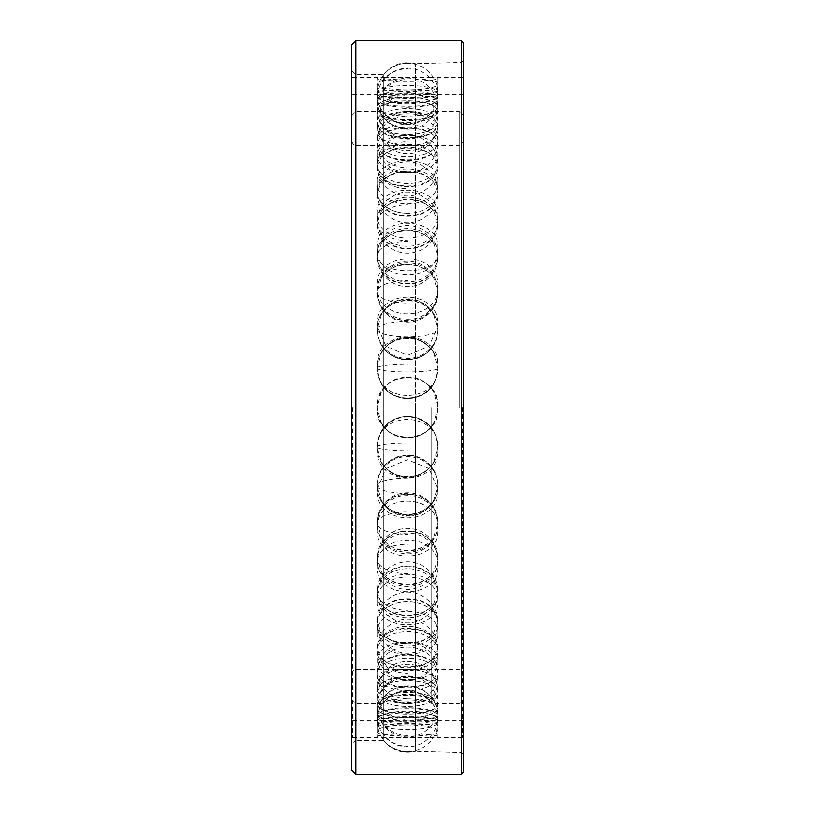 <?xml version="1.0" encoding="UTF-8"?>
<svg xmlns="http://www.w3.org/2000/svg" width="815" height="815" viewBox="0 0 815 815"><rect width="100%" height="100%" fill="white"/><g stroke="black" fill="none" stroke-linecap="round" stroke-linejoin="round"><path stroke-width="0.61" stroke-dasharray="4.08 3.06" d="M381.4 709.6L377.07 705.138L381.4 699.942A30.44 9.403 0 0 1 433.672 699.942L438.001 705.138L433.672 709.6A30.44 9.403 0 0 1 381.4 709.6C391.954 714.327 423.117 714.327 433.672 709.6M407.531 677.469A30.491 29.004 180 0 0 377.07 705.138L377.07 705.006A30.491 30.491 0 0 1 407.531 675.971A30.491 30.491 0 0 1 437.991 705.006L438.001 705.138M407.531 735.476A30.491 29.004 180 0 1 377.09 708.174A30.44 9.403 0 0 1 407.531 698.761A30.44 9.403 0 0 1 437.981 708.174A30.44 9.403 0 0 1 437.971 708.347A30.44 9.403 0 0 1 407.531 717.577A30.44 9.403 0 0 1 377.101 708.347A30.44 9.403 0 0 1 377.09 708.174L377.09 721.418C375.216 707.827 439.856 707.827 437.981 721.418C439.856 732.104 375.216 732.104 377.09 721.418M438.001 407.5L433.672 423.117C423.117 442.637 391.954 442.637 381.4 423.117L377.07 407.5L381.4 391.883A30.44 30.44 0 0 1 433.672 391.883L438.001 407.5M352.701 407.5L352.701 737.575L352.701 407.5M462.37 407.5L462.37 737.575L462.37 407.5M433.672 470.112L437.472 479.852L438.001 485.332L433.672 500.359A30.44 29.483 0 0 1 381.4 500.359L377.07 485.332L377.6 479.852L381.4 470.112A30.44 29.483 0 0 1 433.672 470.112C423.117 450.858 391.954 450.858 381.4 470.112M381.4 500.359C391.954 518.921 423.117 518.921 433.672 500.359M433.672 544.4L437.889 556.024L438.001 558.265L433.672 571.763A30.44 26.681 0 0 1 381.4 571.763L377.07 558.265L377.182 556.024L381.4 544.4A30.44 26.681 0 0 1 433.672 544.4C423.117 526.633 391.954 526.633 381.4 544.4M381.4 571.763C391.954 588.206 423.117 588.206 433.672 571.763M433.672 610.089L438.001 621.733L433.672 632.848A30.44 22.188 0 0 1 381.4 632.848L377.07 621.733L381.4 610.089A30.44 22.188 0 0 1 433.672 610.089C423.117 594.919 391.954 594.919 381.4 610.089M381.4 632.848C391.954 646.142 423.117 646.142 433.672 632.848M381.4 679.781L377.08 671.265A30.491 30.491 0 0 1 407.531 642.424A30.491 30.491 0 0 1 437.981 671.265L433.672 679.781A30.44 16.31 0 0 1 381.4 679.781C391.954 689.082 423.117 689.082 433.672 679.781M433.672 663.043L438.001 671.743A30.491 25.744 0 0 0 407.531 647.171A30.491 25.744 180 0 0 377.07 671.743L381.4 663.043A30.44 16.31 0 0 1 433.672 663.043C423.117 651.43 391.954 651.43 381.4 663.043M433.672 699.942C423.117 692.607 391.954 692.607 381.4 699.942M433.672 718.473L438.001 719.839L433.672 720.429A30.44 1.915 0 0 1 381.4 720.429L377.07 719.839L381.4 718.473A30.44 1.915 0 0 1 433.672 718.473C423.117 715.876 391.954 715.876 381.4 718.473M438.001 719.839L438.001 719.839A30.491 30.491 0 0 0 407.531 690.743A30.491 30.491 0 0 0 377.07 719.839A30.491 30.44 180 0 1 407.531 690.804M381.4 720.429L433.672 720.429M433.672 717.455L438.001 714.918L433.672 711.607A30.44 5.705 0 0 0 381.4 711.607L377.07 714.918L381.4 717.455A30.44 5.705 0 0 0 433.672 717.455C423.117 719.767 391.954 719.767 381.4 717.455M438.001 714.918L438.001 714.867A30.491 30.491 0 0 0 407.531 685.792A30.491 30.491 0 0 0 377.07 714.867L377.07 714.918A30.491 29.951 0 0 1 407.531 686.332A30.491 29.951 180 0 1 438.001 714.918M381.4 711.607C391.954 706.605 423.117 706.605 433.672 711.607M433.672 696.968L438.001 690.672L433.672 683.673A30.44 12.959 0 0 0 381.4 683.673L377.07 690.672L381.4 696.968A30.44 12.959 0 0 0 433.672 696.968C423.117 704.038 391.954 704.038 381.4 696.968M438.001 690.672L437.991 690.397A30.491 30.491 0 0 0 407.531 661.444A30.491 30.491 0 0 0 377.08 690.397L377.07 690.672A30.491 27.598 0 0 1 407.531 664.347A30.491 27.598 180 0 1 438.001 690.672M381.4 683.673C391.954 674.117 423.117 674.117 433.672 683.673M433.672 658.296L438.001 648.638L433.672 638.389A30.44 19.407 0 0 0 381.4 638.389L377.07 648.638L381.4 658.296A30.44 19.407 0 0 0 433.672 658.296C423.117 669.675 391.954 669.675 381.4 658.296M381.4 638.389C391.954 624.891 423.117 624.891 433.672 638.389M433.672 603.854L438.001 591.456L433.672 578.589A30.44 24.633 0 0 0 381.4 578.589L377.07 591.456L381.4 603.854A30.44 24.633 0 0 0 433.672 603.854C423.117 618.84 391.954 618.84 381.4 603.854M381.4 578.589C391.954 561.993 423.117 561.993 433.672 578.589M433.672 537.085L438.001 522.71L437.787 519.369L433.672 508.051A30.44 28.301 0 0 0 381.4 508.051L377.284 519.369L377.07 522.71L381.4 537.085A30.44 28.301 0 0 0 433.672 537.085C423.117 554.73 391.954 554.73 381.4 537.085M381.4 508.051C391.954 489.397 423.117 489.397 433.672 508.051M433.672 462.166L438.001 446.722L434.925 433.498L433.672 431.186A30.44 30.206 -0 0 0 381.4 431.186L380.147 433.498L377.07 446.722L381.4 462.166A30.44 30.206 -0 0 0 433.672 462.166C423.117 481.359 391.954 481.359 381.4 462.166M381.4 431.186C391.954 411.646 423.117 411.646 433.672 431.186M381.4 423.117A30.44 30.44 0 0 0 433.672 423.117M437.981 407.5A30.44 30.44 0 0 1 407.531 437.94A30.44 30.44 0 0 1 377.09 407.5A30.44 30.44 0 0 1 407.531 377.06A30.44 30.44 0 0 1 437.981 407.5C439.856 446.773 375.216 446.773 377.09 407.5C375.216 368.227 439.856 368.227 437.981 407.5M433.672 391.883C423.117 372.363 391.954 372.363 381.4 391.883M433.672 383.814L434.925 381.502L438.001 368.278L433.672 352.834A30.44 30.206 180 0 0 381.4 352.834L377.07 368.278L380.147 381.502L381.4 383.814A30.44 30.206 180 0 0 433.672 383.814C423.117 403.354 391.954 403.354 381.4 383.814M381.4 352.834C391.954 333.641 423.117 333.641 433.672 352.834M433.672 306.949L437.787 295.631L438.001 292.29L433.672 277.915A30.44 28.301 180 0 0 381.4 277.915L377.07 292.29L377.284 295.631L381.4 306.949A30.44 28.301 180 0 0 433.672 306.949C423.117 325.603 391.954 325.603 381.4 306.949M381.4 277.915C391.954 260.27 423.117 260.27 433.672 277.915M433.672 236.411L438.001 223.544L433.672 211.146A30.44 24.633 180 0 0 381.4 211.146L377.07 223.544L381.4 236.411A30.44 24.633 180 0 0 433.672 236.411C423.117 253.007 391.954 253.007 381.4 236.411M381.4 211.146C391.954 196.16 423.117 196.16 433.672 211.146M433.672 176.611L438.001 166.362L433.672 156.704A30.44 19.407 180 0 0 381.4 156.704L377.07 166.362L381.4 176.611A30.44 19.407 180 0 0 433.672 176.611C423.117 190.109 391.954 190.109 381.4 176.611M381.4 156.704C391.954 145.325 423.117 145.325 433.672 156.704M381.4 118.032L377.08 124.603A30.491 30.491 0 0 0 407.531 153.556A30.491 30.491 0 0 0 437.991 124.603L433.672 118.032A30.44 12.959 180 0 0 381.4 118.032C391.954 110.962 423.117 110.962 433.672 118.032M433.672 131.327L438.001 124.328A30.491 27.598 180 0 1 407.531 150.653A30.491 27.598 0 0 1 377.07 124.328L381.4 131.327A30.44 12.959 180 0 0 433.672 131.327C423.117 140.883 391.954 140.883 381.4 131.327M381.4 97.545L377.07 100.133A30.491 30.491 0 0 0 407.531 129.208A30.491 30.491 0 0 0 438.001 100.133L433.672 97.545A30.44 5.705 180 0 0 381.4 97.545C391.954 95.233 423.117 95.233 433.672 97.545M407.531 128.668A30.491 29.951 -0 0 1 377.07 100.082L381.4 103.393A30.44 5.705 180 0 0 433.672 103.393C423.117 108.395 391.954 108.395 381.4 103.393M433.672 103.393L438.001 100.082M433.672 94.571L438.001 95.161L433.672 96.527A30.44 1.915 180 0 1 381.4 96.527L377.07 95.161L381.4 94.571A30.44 1.915 180 0 1 433.672 94.571L381.4 94.571M438.001 95.161L438.001 95.161A30.491 30.491 0 0 1 407.531 124.257A30.491 30.491 0 0 1 377.07 95.161L377.07 95.161A30.491 30.44 180 0 0 407.531 124.196M381.4 96.527C391.954 99.124 423.117 99.124 433.672 96.527M433.672 105.4L438.001 109.862L433.672 115.058A30.44 9.403 180 0 1 381.4 115.058L377.07 109.862L381.4 105.4A30.44 9.403 180 0 1 433.672 105.4C423.117 100.673 391.954 100.673 381.4 105.4M438.001 109.862L437.991 109.994A30.491 30.491 0 0 1 407.531 139.029A30.491 30.491 0 0 1 377.07 109.994L377.07 109.862A30.491 29.004 180 0 0 407.531 137.531M381.4 115.058C391.954 122.393 423.117 122.393 433.672 115.058M433.672 135.219L438.001 143.257L433.672 151.957A30.44 16.31 180 0 1 381.4 151.957L377.07 143.257L381.4 135.219A30.44 16.31 180 0 1 433.672 135.219C423.117 125.918 391.954 125.918 381.4 135.219M438.001 143.257L437.981 143.735A30.491 30.491 0 0 1 407.531 172.576A30.491 30.491 0 0 1 377.08 143.735L377.07 143.257A30.491 25.744 180 0 0 407.531 167.829M381.4 151.957C391.954 163.571 423.117 163.571 433.672 151.957M433.672 182.153L438.001 193.267L433.672 204.911A30.44 22.188 180 0 1 381.4 204.911L377.07 193.267L381.4 182.153A30.44 22.188 180 0 1 433.672 182.153C423.117 168.858 391.954 168.858 381.4 182.153M381.4 204.911C391.954 220.081 423.117 220.081 433.672 204.911M433.672 243.237L438.001 256.735L437.889 258.976L433.672 270.6A30.44 26.681 180 0 1 381.4 270.6L377.182 258.976L377.07 256.735L381.4 243.237A30.44 26.681 180 0 1 433.672 243.237C423.117 226.794 391.954 226.794 381.4 243.237M381.4 270.6C391.954 288.367 423.117 288.367 433.672 270.6M433.672 314.641L438.001 329.668L437.472 335.148L433.672 344.888A30.44 29.483 180 0 1 381.4 344.888L377.6 335.148L377.07 329.668L381.4 314.641A30.44 29.483 180 0 1 433.672 314.641C423.117 296.079 391.954 296.079 381.4 314.641M381.4 344.888C391.954 364.142 423.117 364.142 433.672 344.888M377.09 489.591L386.004 468.564L407.531 459.752L429.067 468.564L437.981 489.591C439.856 527.244 375.216 527.244 377.09 489.591L377.09 486.117A30.44 29.483 0 0 1 407.531 456.634A30.44 29.483 0 0 1 437.981 486.117A30.44 29.483 0 0 1 437.176 492.861A30.44 29.483 0 0 1 407.531 515.61A30.44 29.483 0 0 1 377.895 492.861A30.44 29.483 0 0 1 377.09 486.117A30.491 7.58 180 0 0 407.531 493.258M377.09 566.517C375.216 531.36 439.856 531.36 437.981 566.517C439.856 600.197 375.216 600.197 377.09 566.517L377.09 559.803A30.44 26.681 0 0 1 407.531 533.122A30.44 26.681 0 0 1 437.981 559.803A30.44 26.681 0 0 1 437.808 562.656A30.44 26.681 0 0 1 407.531 586.484A30.44 26.681 0 0 1 377.264 562.656A30.44 26.681 0 0 1 377.09 559.803A30.491 14.69 180 0 0 407.531 573.638M377.09 633.449C375.216 603.772 439.856 603.772 437.981 633.449C439.856 661.036 375.216 661.036 377.09 633.449L377.09 623.913A30.44 22.188 0 0 1 407.531 601.725A30.44 22.188 0 0 1 437.981 623.913A30.44 22.188 0 0 1 437.92 625.299A30.44 22.188 0 0 1 407.531 646.112A30.44 22.188 0 0 1 377.151 625.299A30.44 22.188 0 0 1 377.09 623.913A30.491 20.874 180 0 0 407.531 643.565M437.981 686.189C439.856 705.943 375.216 705.943 377.09 686.189C375.216 663.858 439.856 663.858 437.981 686.189L437.981 674.433A30.44 16.31 0 0 1 437.961 675.034A30.44 16.31 0 0 1 407.531 690.743A30.44 16.31 0 0 1 377.111 675.034A30.44 16.31 0 0 1 377.09 674.433A30.44 16.31 0 0 1 407.531 658.113A30.44 16.31 0 0 1 437.981 674.433M377.09 736.923C375.216 732.93 439.856 732.93 437.981 736.923L429.831 737.575L385.24 737.575L377.09 736.923L377.09 723.017A30.44 1.915 0 0 1 377.09 723.017A30.44 1.915 0 0 1 407.531 721.112A30.44 1.915 0 0 1 437.981 723.017A30.44 1.915 0 0 1 437.981 723.027A30.44 1.915 0 0 1 407.531 724.932A30.44 1.915 0 0 1 377.09 723.027A30.491 30.491 0 0 0 407.531 751.736A30.491 30.491 0 0 0 437.981 723.027L437.981 736.923M377.09 731.727C375.216 737.585 439.856 737.585 437.981 731.727C439.856 722.864 375.216 722.864 377.09 731.727L377.09 718.046A30.44 5.705 0 0 0 377.09 718.107A30.44 5.705 0 0 0 407.531 723.751A30.44 5.705 0 0 0 437.981 718.107A30.44 5.705 0 0 0 437.981 718.046A30.44 5.705 0 0 0 407.531 712.341A30.44 5.705 0 0 0 377.09 718.046A30.491 29.951 0 0 0 407.531 746.245M377.09 706.157C375.216 721.499 439.856 721.499 437.981 706.157C439.856 688.054 375.216 688.054 377.09 706.157L377.09 693.555A30.44 12.959 0 0 0 377.101 693.911A30.44 12.959 0 0 0 407.531 706.513A30.44 12.959 0 0 0 437.971 693.911A30.44 12.959 0 0 0 437.981 693.555A30.44 12.959 0 0 0 407.531 680.596A30.44 12.959 0 0 0 377.09 693.555A30.491 27.598 0 0 0 407.531 719.533M437.981 661.831C439.856 635.619 375.216 635.619 377.09 661.831C375.216 685.68 439.856 685.68 437.981 661.831L437.981 651.093A30.44 19.407 0 0 0 407.531 631.686A30.44 19.407 0 0 0 377.09 651.093A30.44 19.407 0 0 0 377.131 652.031A30.44 19.407 0 0 0 407.531 670.5A30.44 19.407 0 0 0 437.94 652.031A30.44 19.407 0 0 0 437.981 651.093M377.09 601.511C375.216 632.389 439.856 632.389 437.981 601.511C439.856 568.839 375.216 568.839 377.09 601.511L377.09 593.32A30.44 24.633 0 0 0 377.192 595.317A30.44 24.633 0 0 0 407.531 617.953A30.44 24.633 0 0 0 437.879 595.317A30.44 24.633 0 0 0 437.981 593.32A30.44 24.633 0 0 0 407.531 568.697A30.44 24.633 0 0 0 377.09 593.32A30.491 17.93 0 0 0 407.531 610.201M377.09 529.006C375.216 564.958 439.856 564.958 437.981 529.006C439.856 491.934 375.216 491.934 377.09 529.006L377.09 523.882A30.44 28.301 0 0 0 377.427 528.079A30.44 28.301 0 0 0 407.531 552.183A30.44 28.301 0 0 0 437.645 528.079A30.44 28.301 0 0 0 437.981 523.882A30.44 28.301 0 0 0 407.531 495.571A30.44 28.301 0 0 0 377.09 523.882A30.491 11.227 0 0 0 407.531 534.446M377.09 448.871C375.216 487.645 439.856 487.645 437.981 448.871C439.856 409.711 375.216 409.711 377.09 448.871L377.09 447.119A30.44 30.206 -0 0 0 434.497 461.158A30.44 30.206 -0 0 0 407.531 416.923A30.44 30.206 -0 0 0 377.09 447.119A30.491 3.82 0 0 0 407.531 450.726M377.09 366.129C375.216 405.289 439.856 405.289 437.981 366.129C439.856 327.355 375.216 327.355 377.09 366.129L377.09 367.881A30.44 30.206 180 0 0 407.531 398.077A30.44 30.206 180 0 0 434.497 353.842A30.44 30.206 180 0 0 377.09 367.881A30.491 3.82 0 0 1 407.531 364.274M377.09 285.994C375.216 323.066 439.856 323.066 437.981 285.994C439.856 250.042 375.216 250.042 377.09 285.994L377.09 291.118A30.44 28.301 180 0 0 407.531 319.429A30.44 28.301 180 0 0 437.981 291.118A30.44 28.301 180 0 0 437.645 286.921A30.44 28.301 180 0 0 407.531 262.817A30.44 28.301 180 0 0 377.427 286.921A30.44 28.301 180 0 0 377.09 291.118A30.491 11.227 0 0 1 407.531 280.554M377.09 213.489C375.216 246.161 439.856 246.161 437.981 213.489C439.856 182.611 375.216 182.611 377.09 213.489L377.09 221.68A30.44 24.633 180 0 0 407.531 246.303A30.44 24.633 180 0 0 437.981 221.68A30.44 24.633 180 0 0 437.879 219.683A30.44 24.633 180 0 0 407.531 197.047A30.44 24.633 180 0 0 377.192 219.683A30.44 24.633 180 0 0 377.09 221.68A30.491 17.93 0 0 1 407.531 204.799M377.09 153.169C375.216 179.382 439.856 179.382 437.981 153.169C439.856 129.32 375.216 129.32 377.09 153.169L377.09 163.907A30.44 19.407 180 0 0 407.531 183.314A30.44 19.407 180 0 0 437.981 163.907A30.44 19.407 180 0 0 437.94 162.969A30.44 19.407 180 0 0 407.531 144.5A30.44 19.407 180 0 0 377.131 162.969A30.44 19.407 180 0 0 377.09 163.907A30.491 23.503 0 0 1 407.531 141.79M377.09 108.843C375.216 126.946 439.856 126.946 437.981 108.843C439.856 93.501 375.216 93.501 377.09 108.843L377.09 121.445A30.44 12.959 180 0 0 407.531 134.404A30.44 12.959 180 0 0 437.981 121.445A30.44 12.959 180 0 0 437.971 121.089A30.44 12.959 180 0 0 407.531 108.487A30.44 12.959 180 0 0 377.101 121.089A30.44 12.959 180 0 0 377.09 121.445A30.491 27.598 0 0 1 407.531 95.467M377.09 83.273C375.216 92.136 439.856 92.136 437.981 83.273C439.856 77.415 375.216 77.415 377.09 83.273L377.09 96.954A30.44 5.705 180 0 0 407.531 102.659A30.44 5.705 180 0 0 437.981 96.954A30.44 5.705 180 0 0 437.981 96.893A30.44 5.705 180 0 0 407.531 91.249A30.44 5.705 180 0 0 377.09 96.893A30.44 5.705 180 0 0 377.09 96.954A30.491 29.951 -0 0 1 407.531 68.755M377.09 78.077L385.24 77.425L429.831 77.425L437.981 78.077C439.856 82.071 375.216 82.071 377.09 78.077L377.09 91.983A30.44 1.915 180 0 1 377.09 91.973A30.44 1.915 180 0 1 407.531 90.068A30.44 1.915 180 0 1 437.981 91.973A30.44 1.915 180 0 1 407.531 93.888A30.44 1.915 180 0 1 377.09 91.983A30.491 30.44 180 0 1 407.531 63.325M377.09 93.582C375.216 82.896 439.856 82.896 437.981 93.582C439.856 107.173 375.216 107.173 377.09 93.582L377.09 106.826A30.44 9.403 180 0 1 377.101 106.653A30.44 9.403 180 0 1 407.531 97.423A30.44 9.403 180 0 1 437.971 106.653A30.44 9.403 180 0 1 437.981 106.826A30.44 9.403 180 0 1 407.531 116.239A30.44 9.403 180 0 1 377.09 106.826A30.491 29.004 180 0 1 407.531 79.524M377.09 128.811C375.216 109.057 439.856 109.057 437.981 128.811C439.856 151.142 375.216 151.142 377.09 128.811L377.09 140.567A30.44 16.31 180 0 1 377.111 139.966A30.44 16.31 180 0 1 407.531 124.257A30.44 16.31 180 0 1 437.961 139.966A30.44 16.31 180 0 1 437.981 140.567A30.44 16.31 180 0 1 407.531 156.888A30.44 16.31 180 0 1 377.09 140.567A30.491 25.744 180 0 1 407.531 116.331M377.09 181.551C375.216 153.964 439.856 153.964 437.981 181.551C439.856 211.228 375.216 211.228 377.09 181.551L377.09 191.087A30.44 22.188 180 0 1 377.151 189.701A30.44 22.188 180 0 1 407.531 168.888A30.44 22.188 180 0 1 437.92 189.701A30.44 22.188 180 0 1 437.981 191.087A30.44 22.188 180 0 1 407.531 213.275A30.44 22.188 180 0 1 377.09 191.087A30.491 20.874 180 0 1 407.531 171.435M377.09 248.483C375.216 214.803 439.856 214.803 437.981 248.483C439.856 283.64 375.216 283.64 377.09 248.483L377.09 255.197A30.44 26.681 180 0 1 377.264 252.344A30.44 26.681 180 0 1 407.531 228.516A30.44 26.681 180 0 1 437.808 252.344A30.44 26.681 180 0 1 437.981 255.197A30.44 26.681 180 0 1 407.531 281.878A30.44 26.681 180 0 1 377.09 255.197A30.491 14.69 180 0 1 407.531 241.362M377.09 325.409C375.216 287.756 439.856 287.756 437.981 325.409L429.067 346.436L407.531 355.248L386.004 346.436L377.09 325.409L377.09 328.883A30.44 29.483 180 0 1 377.895 322.139A30.44 29.483 180 0 1 407.531 299.39A30.44 29.483 180 0 1 437.176 322.139A30.44 29.483 180 0 1 437.981 328.883A30.44 29.483 180 0 1 407.531 358.366A30.44 29.483 180 0 1 377.09 328.883A30.491 7.58 180 0 1 407.531 321.742M437.981 366.129L437.981 367.881M437.981 285.994L437.981 291.118M437.981 213.489L437.981 221.68M437.981 153.169L437.981 163.907M437.981 108.843L437.981 121.445M437.981 83.273L437.981 96.954M437.981 78.077L437.981 91.983A30.44 1.915 180 0 1 437.981 91.983A30.491 30.491 0 0 0 407.531 63.264A30.491 30.491 0 0 0 377.09 91.973M437.981 93.582L437.981 106.826M437.981 128.811L437.981 140.567M437.981 181.551L437.981 191.087M437.981 248.483L437.981 255.197M437.981 325.409L437.981 328.883M437.981 489.591L437.981 486.117M437.981 566.517L437.981 559.803M437.981 633.449L437.981 623.913M377.09 686.189L377.09 674.433A30.491 25.744 180 0 0 407.531 698.669M437.981 721.418L437.981 708.174M437.981 731.727L437.981 718.046M437.981 706.157L437.981 693.555M377.09 661.831L377.09 651.093A30.491 23.503 0 0 0 407.531 673.21M437.981 601.511L437.981 593.32M437.981 529.006L437.981 523.882M437.981 448.871L437.981 447.119M351.652 379.709L351.581 393.288M351.652 393.288L351.581 390.843M351.652 44.937L351.652 770.063M351.581 345.061L351.652 424.462M351.652 431.889L351.652 434.976M351.652 442.596L351.581 460.495M463.419 754.69L463.419 407.5L463.419 754.69L461.321 752.591L461.321 62.409L461.321 752.591L415.426 751.318L415.426 407.5L415.426 751.318C402.508 754.15 391.801 750.503 383.305 740.366L383.305 74.634L383.305 740.366L355.839 740.366L355.839 407.5L355.839 740.366L351.652 744.564L351.652 407.5M351.652 533.743L351.652 549.025L351.652 533.743M351.652 357.561L351.652 367.779M351.652 365.375L351.652 363.021M351.652 373.514L351.652 359.446M351.581 361.188L351.652 374.686M351.652 399.91L351.652 402.702M351.652 390.843L351.652 394.429M351.652 389.896L351.652 387.512M351.652 512.431L351.652 497.934L351.652 512.431M351.652 486.942L351.652 472.15L351.652 486.942M351.652 464.693L351.652 462.36L351.652 464.693M351.652 441.221L351.652 460.495L351.581 441.221M351.652 423.342L351.581 437.808M351.652 369.246L351.652 387.4L351.581 369.246M351.652 345.417L351.652 363.195L351.652 345.417M351.652 344.725L351.652 341.943L351.652 344.725M351.652 320.397L351.652 336.982L351.652 320.397M351.652 297.404L351.581 315.038M351.652 270.366L351.652 295.366L351.581 270.366M351.581 410.088L351.652 427.06M351.652 422.15L351.652 412.645M351.652 440.558L351.652 458.274M351.652 431.604L351.652 437.808M351.652 371.436L351.652 383.468L351.581 371.436M351.652 372.17L351.652 384.323L351.581 372.17M351.652 301.754L351.652 312.186L351.581 301.754M351.652 392.993L351.652 381.736L351.581 392.993M351.652 424.32L351.581 412.461L351.652 424.32M355.839 774.25L355.839 40.75M415.426 407.5L415.426 63.682L415.426 407.5M463.419 42.849L463.419 772.151M351.652 536.871L351.581 533.743L351.581 536.871M351.581 523.169L351.581 549.025M351.581 508.805L351.581 510.475L351.581 508.805M351.581 497.934L351.581 522.598M351.581 472.15L351.581 495.469M351.581 462.36L351.581 465.09M351.581 411.168L351.581 423.342M351.581 405.839L351.581 399.91L351.581 405.839M351.581 341.943L351.581 344.725M351.581 316.729L351.581 336.982M351.581 265.975L351.581 297.404M351.581 360.301L351.581 372.098L351.652 360.301M351.581 444.369L351.581 455.351L351.652 444.369M351.581 440.558L351.581 458.274M383.305 407.5L383.305 111.655L383.305 407.5M431.767 407.5L431.767 703.345L431.767 407.5M459.232 407.5L459.232 111.655L459.232 407.5M377.07 368.278A30.491 3.82 0 0 0 407.531 371.925A30.491 3.82 180 0 0 438.001 368.278M377.07 292.29A30.491 11.227 0 0 0 407.531 303.007M377.07 223.544A30.491 17.93 0 0 0 407.531 240.649M377.07 166.362A30.491 23.503 0 0 0 407.531 188.785M377.07 193.267A30.491 20.874 180 0 0 407.531 213.184M377.07 256.735A30.491 14.69 180 0 0 407.531 270.753A30.491 14.69 0 0 0 438.001 256.735M377.07 329.668A30.491 7.58 180 0 0 407.531 336.911A30.491 7.58 0 0 0 438.001 329.668M377.07 485.332A30.491 7.58 180 0 1 407.531 478.089M377.07 558.265A30.491 14.69 180 0 1 407.531 544.247M377.07 621.733A30.491 20.874 180 0 1 407.531 601.816A30.491 20.874 0 0 1 438.001 621.733M407.531 751.675A30.491 30.44 180 0 1 377.09 723.017M438.001 648.638A30.491 23.503 180 0 0 407.531 626.215A30.491 23.503 0 0 0 377.07 648.638M438.001 591.456A30.491 17.93 180 0 0 407.531 574.351A30.491 17.93 0 0 0 377.07 591.456M377.07 522.71A30.491 11.227 0 0 1 407.531 511.993M377.07 446.722A30.491 3.82 0 0 1 407.531 443.075M461.321 774.25L461.321 40.75M352.701 720.46L384.283 720.46M430.789 720.46L462.37 720.46M352.701 94.54L384.283 94.54M430.789 94.54L462.37 94.54M352.701 737.575L385.24 737.575M429.831 737.575L462.37 737.575M352.701 77.425L385.24 77.425M429.831 77.425L462.37 77.425M434.497 353.842A30.491 30.491 0 0 0 380.574 353.842M380.147 381.502A30.491 30.491 0 0 0 434.925 381.502M437.645 286.921A30.491 30.491 0 0 0 377.427 286.921M377.284 295.631A30.491 30.491 0 0 0 437.787 295.631M437.879 219.683A30.491 30.491 0 0 0 377.192 219.683M377.131 225.113A30.491 30.491 0 0 0 407.531 253.221A30.491 30.491 0 0 0 437.94 225.113M437.94 162.969A30.491 30.491 0 0 0 407.531 134.791A30.491 30.491 0 0 0 377.131 162.969M377.09 167.095A30.491 30.491 0 0 0 407.531 195.783A30.491 30.491 0 0 0 437.981 167.095M437.971 121.089A30.491 30.491 0 0 0 407.531 92.564A30.491 30.491 0 0 0 377.101 121.089M437.981 96.893A30.491 30.491 0 0 0 407.531 68.215A30.491 30.491 0 0 0 377.09 96.893M437.971 106.653A30.491 30.491 0 0 0 407.531 78.036A30.491 30.491 0 0 0 377.101 106.653M437.961 139.966A30.491 30.491 0 0 0 407.531 111.584A30.491 30.491 0 0 0 377.111 139.966M377.111 194.357A30.491 30.491 0 0 0 407.531 222.801A30.491 30.491 0 0 0 437.961 194.357M437.92 189.701A30.491 30.491 0 0 0 407.531 161.808A30.491 30.491 0 0 0 377.151 189.701M377.182 258.976A30.491 30.491 0 0 0 437.889 258.976M437.808 252.344A30.491 30.491 0 0 0 377.264 252.344M377.6 335.148A30.491 30.491 0 0 0 437.472 335.148M437.176 322.139A30.491 30.491 0 0 0 377.895 322.139M377.895 492.861A30.491 30.491 0 0 0 437.176 492.861M437.472 479.852A30.491 30.491 0 0 0 377.6 479.852M377.264 562.656A30.491 30.491 0 0 0 437.808 562.656M437.889 556.024A30.491 30.491 0 0 0 377.182 556.024M377.151 625.299A30.491 30.491 0 0 0 407.531 653.192A30.491 30.491 0 0 0 437.92 625.299M437.961 620.643A30.491 30.491 0 0 0 407.531 592.199A30.491 30.491 0 0 0 377.111 620.643M377.111 675.034A30.491 30.491 0 0 0 407.531 703.416A30.491 30.491 0 0 0 437.961 675.034M377.101 708.347A30.491 30.491 0 0 0 407.531 736.964A30.491 30.491 0 0 0 437.971 708.347M377.09 718.107A30.491 30.491 0 0 0 407.531 746.784A30.491 30.491 0 0 0 437.981 718.107M377.101 693.911A30.491 30.491 0 0 0 407.531 722.436A30.491 30.491 0 0 0 437.971 693.911M437.981 647.905A30.491 30.491 0 0 0 407.531 619.217A30.491 30.491 0 0 0 377.09 647.905M377.131 652.031A30.491 30.491 0 0 0 407.531 680.209A30.491 30.491 0 0 0 437.94 652.031M437.94 589.887A30.491 30.491 0 0 0 407.531 561.78A30.491 30.491 0 0 0 377.131 589.887M377.192 595.317A30.491 30.491 0 0 0 437.879 595.317M437.787 519.369A30.491 30.491 0 0 0 377.284 519.369M377.427 528.079A30.491 30.491 0 0 0 437.645 528.079M434.925 433.498A30.491 30.491 0 0 0 380.147 433.498M380.574 461.158A30.491 30.491 0 0 0 434.497 461.158M463.419 60.31L461.321 62.409L415.426 63.682C402.508 60.85 391.801 64.497 383.305 74.634L355.839 74.634L351.652 70.436M351.652 115.842L355.839 111.655L383.305 111.655C394.491 127.466 420.571 127.466 431.767 111.655L459.232 111.655L463.419 115.842M351.652 699.158L355.839 703.345L383.305 703.345C394.501 687.534 420.581 687.534 431.767 703.345L459.232 703.345L463.419 699.158M351.652 141.341C353.608 145.284 355.014 146.69 355.839 145.539L459.232 145.539L463.419 141.341M351.652 673.659C353.761 669.665 355.157 668.269 355.839 669.461L459.232 669.461L463.419 673.659"/><path stroke-width="1.22" d="M351.652 394.796L351.652 345.061M355.839 40.75L355.839 774.25L351.652 770.063L351.652 44.937L355.839 40.75L461.321 40.75L463.419 42.849L463.419 772.151L461.321 774.25L461.321 40.75M351.652 407.5L351.581 394.796M351.581 427.06L351.581 410.088M351.581 434.976L351.652 460.495M351.581 442.596L351.652 744.564M351.581 367.779L351.581 365.375M351.581 363.021L351.581 361.208M351.581 359.446L351.581 357.561M351.581 374.686L351.581 373.514M351.581 402.702L351.581 399.91M351.581 394.429L351.581 389.896M351.581 387.512L351.581 379.709M351.581 424.462L351.581 422.15M351.581 412.645L351.581 411.168M351.652 533.743L351.652 523.169M351.652 549.025L351.581 533.743M351.652 522.598L351.652 497.934M351.652 495.469L351.652 472.15M351.652 465.09L351.652 462.36M351.652 344.725L351.652 341.943M351.652 336.982L351.652 316.729M351.652 315.038L351.652 265.975M355.839 774.25L461.321 774.25"/></g></svg>
